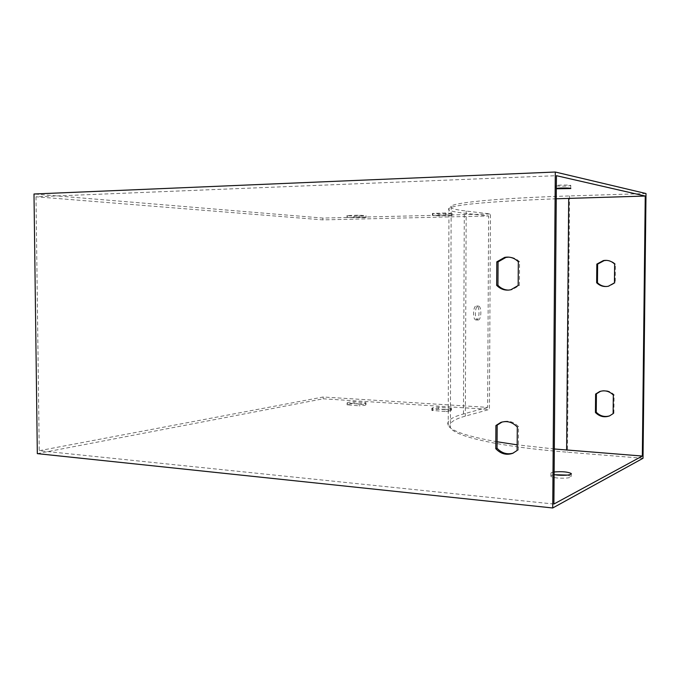 <?xml version="1.0" encoding="UTF-8"?>
<svg xmlns="http://www.w3.org/2000/svg" width="680" height="680" viewBox="0 0 680 680"><rect width="100%" height="100%" fill="white"/><g stroke="black" fill="none" stroke-linecap="round" stroke-linejoin="round"><path stroke-width="0.51" stroke-dasharray="3.4 2.55" d="M556.248 198.781C490.161 201.416 454.401 204.603 448.97 208.361C446.913 210.162 452.021 211.769 464.287 213.171L488.614 215.976L322.915 219.886L36.006 196.783L556.427 175.686M451.613 215.611L438.914 215.917L432.412 215.407L445.697 214.974L451.613 215.611L451.622 213.631L452.158 213.494L445.706 212.968L432.412 213.427L438.914 213.945L451.622 213.631M365.704 217.685L347.029 217.464L359.108 217.09L365.704 217.685L366.019 215.688L359.108 215.169L347.029 215.56L353.991 216.078L365.712 215.781M646 193.536L569.568 195.942C498.992 198.144 455.124 202.47 451.171 206.15C449.131 207.995 454.138 209.627 466.183 211.055L490.433 213.97L322.915 218.067L34 194.004M565.837 186.116C559.716 186.244 556.469 186.065 556.07 185.597C556.861 184.867 572.322 184.867 570.75 185.606L565.837 186.116M554.14 471.971C551.701 472.328 550.638 472.821 550.953 473.442L554.123 474.64M359.116 403.937L347.123 402.959C347.216 402.39 349.52 401.999 354.034 401.803L365.967 402.773C365.916 403.342 363.63 403.725 359.116 403.937L359.116 405.824L347.123 404.838C347.216 404.26 349.52 403.869 354.034 403.665L365.967 404.651C365.916 405.221 363.63 405.611 359.116 405.824M445.043 409.538L431.859 408.408C431.825 407.822 433.984 407.43 438.311 407.226L451.443 408.357C451.512 408.935 449.378 409.334 445.043 409.538L445.035 411.51L431.851 410.363C431.825 409.768 433.976 409.368 438.311 409.164L451.435 410.312C451.503 410.899 449.369 411.298 445.035 411.51M553.894 504.041L39.236 450.695L323.17 397.001L487.645 407.371L488.614 215.976M554.319 448.987L517.183 444.839M497.088 441.771C467.415 436.415 451.12 430.967 448.205 425.425C446.19 421.082 451.273 417.265 463.462 413.975L487.645 407.371M476.263 319.974L475.923 319.957C472.302 319.583 473.042 304.912 476.629 306C480.046 306.34 479.689 320 476.263 319.974M322.915 218.067L322.915 219.886M36.006 196.783L39.236 450.695M37.323 453.628L323.178 398.795L323.17 397.001M606.577 260.372C609.994 260.431 612.935 261.673 615.409 264.095L615.213 282.846L609.187 286.195L606.424 286.518M600.627 391.247C605.65 389.733 610.138 390.915 614.091 394.774L613.904 413.321L609.722 415.837M643.016 458.286L567.452 452.208C497.658 446.641 454.257 436.245 450.381 427.575C448.375 423.232 453.356 419.424 465.315 416.135L489.43 409.42L490.433 213.97M478.1 320.017C481.508 320.042 481.873 306.374 478.465 306.034C474.895 304.946 474.147 319.625 477.76 320L478.1 320.017M323.178 398.795L489.43 409.42M567.477 475.099L571.242 476.416C570.733 477.963 566.193 478.49 557.651 478.023C553.817 477.632 551.582 477.062 550.928 476.315C550.604 475.626 551.871 475.108 554.718 474.75M508.631 290.113L512.116 289.705L519.401 285.481L519.554 261.808C516.502 258.714 512.89 257.15 508.708 257.125M513.179 453.118L518.364 449.998L518.517 426.632C513.663 421.659 508.19 420.121 502.095 422.008L502.095 422.008M438.311 407.226L438.311 409.164M450.916 408.043L450.908 409.989M432.335 408.714L432.327 410.669M432.897 213.291L432.897 215.28M438.914 213.945L438.914 215.917M445.706 212.968L445.697 214.974M354.034 401.803L354.034 403.665M365.661 402.551L365.661 404.421M347.395 403.172L347.395 405.05M347.301 215.466L347.301 217.379M353.991 216.078L353.991 217.965M359.108 215.169L359.108 217.09M517.293 427.031L518.517 426.632M517.149 450.466L518.364 449.998M613.13 413.618L613.904 413.321M613.317 395.029L614.091 394.774M518.33 261.783L519.554 261.808M518.177 285.515L519.401 285.481M614.448 282.863L615.213 282.846M614.635 264.078L615.409 264.095M463.462 413.975L464.287 213.171M569.568 195.942L567.452 452.208M466.183 211.055L465.315 416.135M448.205 425.425L448.97 208.361M451.171 206.15L450.381 427.575M451.443 408.357L451.435 410.312M431.859 408.408L431.851 410.363M432.412 213.427L432.412 215.407M452.158 213.494L452.149 215.475M365.967 402.773L365.967 404.651M347.123 402.959L347.123 404.838M347.029 215.56L347.029 217.464M366.019 215.688L366.019 217.591M475.923 319.957L477.76 320M476.629 306L478.465 306.034M550.953 473.442L550.928 476.315M571.268 474.002L571.242 476.416M512.703 453.322L513.935 452.846M609.458 415.947L610.223 415.65M510.875 289.748L512.116 289.705M608.404 286.221L609.187 286.195M556.07 185.597L556.053 188.538M570.75 185.606L570.724 188.411"/><path stroke-width="1.02" d="M554.319 448.987L642.337 456.05L553.894 504.041L556.427 175.686L645.252 196.044L556.248 198.781M556.333 188.436C558.543 187.799 572.22 187.901 570.724 188.547L556.333 188.768M555.305 172.023L646 193.536L643.016 458.286L552.729 507.977L37.323 453.628L34 194.004L555.305 172.023L552.729 507.977M554.123 474.64L557.668 475.125C566.219 475.592 570.75 475.065 571.268 473.543C568.021 471.861 562.309 471.333 554.14 471.971M517.183 444.839L497.088 441.771M614.635 264.078L614.448 282.863L608.404 286.221C603.891 287.122 599.972 285.966 596.658 282.752L596.827 264.112L603.338 260.584C607.665 259.845 611.431 261.01 614.635 264.078M613.317 395.029L613.13 413.618L609.458 415.947C604.222 417.707 599.548 416.568 595.442 412.513L595.612 394.06L599.717 391.536C604.784 389.963 609.322 391.119 613.317 395.029M642.337 456.05L645.252 196.044M518.33 261.783L518.177 285.515L510.875 289.748C505.418 290.878 500.684 289.408 496.672 285.353L496.8 261.843L504.645 257.389C509.864 256.445 514.428 257.907 518.33 261.783M517.293 427.031L517.149 450.466L512.703 453.322C506.387 455.43 500.752 453.9 495.788 448.723L495.915 425.519L500.837 422.407C506.948 420.503 512.431 422.05 517.293 427.031M606.424 286.518C602.931 286.475 599.947 285.218 597.457 282.736L597.626 264.129L604.129 260.61L606.577 260.372M609.722 415.837C604.648 417.325 600.151 416.118 596.241 412.225L596.411 393.813L600.627 391.247M554.718 474.75L567.477 475.099M508.708 257.125L505.903 257.431L498.066 261.876L497.938 285.32C500.913 288.413 504.475 290.012 508.631 290.113M500.837 422.407L502.087 422.017L497.173 425.119L497.054 448.264C501.729 453.186 507.101 454.81 513.179 453.118M495.915 425.519L497.173 425.119M495.788 448.723L497.054 448.264M595.442 412.513L596.241 412.225M595.612 394.06L596.411 393.813M496.8 261.843L498.066 261.876M496.672 285.353L497.938 285.32M596.658 282.752L597.457 282.736M596.827 264.112L597.626 264.129M566.627 450.033L568.701 198.373M571.268 473.543L571.268 474.002M599.717 391.536L600.508 391.289M504.645 257.389L505.903 257.431M603.338 260.584L604.129 260.61"/></g></svg>
